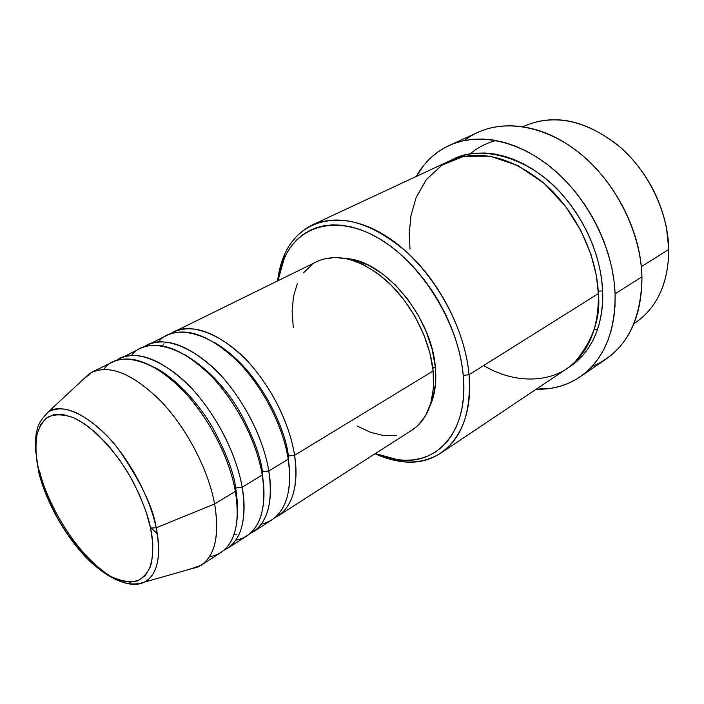 <?xml version="1.0" encoding="UTF-8"?>
<svg xmlns="http://www.w3.org/2000/svg" width="704" height="704" viewBox="0 0 704 704"><rect width="100%" height="100%" fill="white"/><g stroke="black" fill="none" stroke-linecap="round" stroke-linejoin="round"><path stroke-width="1.06" d="M150.55 528.018C153.314 540.329 153.454 552.543 150.982 564.687C148.315 572.07 143.757 577.482 137.306 580.932C129.65 582.63 120.639 581.064 110.255 576.224C88.774 563.649 67.98 537.601 55.801 514.923C47.406 498.177 41.87 484.158 39.204 472.886L36.45 458.339L35.737 445.113L37.154 433.699L40.7 424.565L46.297 418.114L53.812 414.674L62.99 414.48L73.506 417.639L84.973 424.107L96.914 433.699L108.821 446.054L120.164 460.671L130.434 476.916L139.154 494.067L145.957 511.35L150.55 528.018L152.777 543.338L152.566 556.679L150.005 567.53L145.262 575.529L138.574 580.43L130.266 582.138L120.701 580.686L110.255 576.224L99.326 568.982L88.29 559.275L77.537 547.474L67.399 534.002L58.221 519.314L50.292 503.897L43.877 488.25L39.204 472.886C36.194 461.454 35.306 449.416 36.529 436.77C38.254 428.736 41.888 422.259 47.414 417.331C54.296 413.97 62.99 414.075 73.506 417.639C95.832 428.173 119.618 456.438 133.118 481.791C142.349 500.482 148.157 515.891 150.55 528.018L156.174 527.789L150.55 528.018M39.477 470.281C43.789 492.914 70.074 550.933 111.399 576.84M124.221 582.701C132.273 585.068 139.005 584.874 144.408 582.12C160.926 573.294 160.318 546.665 156.174 527.789C161.533 556.653 157.608 574.763 144.408 582.12C138.706 584.883 131.982 585.077 124.221 582.701M170.922 333.608C189.323 319.739 228.228 336.019 254.637 369.362C280.993 402.23 291.553 435.406 294.58 455.303L288.341 456.016C286.29 431.719 260.841 369.477 214.078 342.285C260.841 369.477 286.29 431.719 288.341 456.016L289.678 476.37L288.341 456.016L294.58 455.303C298.514 485.505 292.978 505.736 277.957 516.006L274.771 517.783C296.366 506.818 298.082 476.485 294.58 455.303L433.136 370.955L294.58 455.303C289.467 422.136 269.386 383.152 244.288 357.896C217.07 332.235 193.67 323.532 174.099 331.795L170.922 333.608M261.298 524.146C289.318 517.871 292.38 482.469 288.218 459.175L268.814 470.994L288.218 459.175C282.999 425.92 262.83 386.778 237.688 361.381C210.434 335.579 187.053 326.788 167.552 335.016L144.338 346.702C162.298 332.807 201.159 349.571 227.911 383.61C254.584 417.146 265.549 450.859 268.814 470.994C273.117 501.503 267.881 521.814 253.106 531.934L271.823 519.939C286.774 509.705 292.239 489.456 288.218 459.175C285.058 438.24 272.976 401.57 243.338 367.391C213.374 332.543 173.316 322.687 158.514 341.836M147.602 344.819C166.892 336.714 190.212 345.787 217.58 372.029C242.836 397.839 263.305 437.466 268.814 470.994L262.469 471.715C260.674 456.966 253.563 437.774 241.129 414.137C226.767 388.467 207.812 368.544 184.29 354.358C207.812 368.544 226.767 388.467 241.129 414.137C253.563 437.774 260.674 456.966 262.469 471.715L263.93 495.607L262.469 471.715L268.814 470.994C272.589 492.448 271.242 523.116 249.806 533.755L253.106 531.934M235.814 540.17C264.026 534.714 266.737 498.696 262.24 474.989L242.185 487.203L262.24 474.989C256.626 441.373 236.06 401.588 210.769 375.628C183.366 349.246 160.054 340.076 140.853 348.137L116.899 360.219C134.376 346.289 173.158 363.554 200.262 398.323C227.278 432.573 238.665 466.831 242.185 487.203C246.866 518.03 241.965 538.419 227.462 548.372L246.77 535.99C261.474 525.914 266.631 505.578 262.24 474.989C258.817 453.754 246.206 416.302 216.075 381.348C185.574 345.69 145.702 335.834 131.604 355.353M120.27 358.257C139.234 350.328 162.466 359.788 189.974 386.637C215.389 413.028 236.254 453.314 242.185 487.203L235.734 487.934C233.728 472.683 226.107 452.707 212.872 428.023C199.082 403.946 176.141 377.969 153.727 366.986C176.141 377.969 199.082 403.946 212.872 428.023C226.107 452.707 233.728 472.683 235.734 487.934L234.872 488.602M38.746 471.011L38.808 472.63C46.913 504.742 68.138 541.068 91.643 562.927C105.776 575.326 118.316 582.243 129.263 583.669C134.077 584.346 139.128 583.827 144.408 582.12L198.334 566.817C214.526 558.166 219.956 537.214 214.641 503.967C219.745 535.11 215.186 555.57 200.974 565.338L220.915 552.561C235.347 542.652 240.17 522.245 235.382 491.339C231.686 469.788 218.495 431.499 187.845 395.718C156.79 359.216 117.154 349.413 103.849 369.336M633.97 323.673L635.439 322.687C657.351 307.419 668.474 282.999 668.8 249.41C668.404 283.835 656.806 308.572 633.987 323.638M597.441 329.754L594.862 329.692M440.994 453.015L566.544 368.87C588.28 353.707 598.884 328.61 598.365 293.594L469.022 374.73L463.258 375.39C468.802 430.945 437.686 465.74 397.962 459.782L375.364 453.578L387.702 457.794L396.343 459.562L404.809 460.275L413.002 459.914L420.86 458.445L428.296 455.866L435.213 452.17L441.558 447.392L447.234 441.531L452.179 434.65L456.324 426.774L459.615 417.982L461.982 408.355L463.399 397.971L463.83 386.945L463.258 375.39L461.674 363.431L459.087 351.199L455.506 338.835L450.982 326.489L445.553 314.31L439.278 302.43L432.238 290.998L424.521 280.148L416.214 270.002L407.422 260.682L398.244 252.287L388.793 244.913L379.183 238.621L369.521 233.464L359.929 229.495L350.486 226.741L341.317 225.192L332.499 224.858L324.113 225.711L316.254 227.726L308.977 230.85L302.342 235.03L296.41 240.205L291.21 246.312L286.774 253.264L283.131 260.999L280.306 269.412L277.922 280.764L284.31 258.218C299.191 224.277 338.95 213.972 380.864 239.633C422.761 265.012 458.876 324.324 463.258 375.39L469.022 374.73C471.363 412.21 462.018 438.31 440.994 453.015C421.978 464.754 399.995 465.001 375.065 453.772L388.326 458.762L401.412 461.516C442.332 467.702 474.61 432.001 469.022 374.73L598.365 293.594L596.358 275.572L590.982 254.478L581.038 230.877L565.497 206.272L544.122 183.374L518.091 165.642L490.16 156.182L463.83 156.332L442.042 165.062L426.193 179.749L416.17 197.437L410.951 215.758L409.27 233.209L409.974 249.058M579.867 377.01C566.905 385.651 552.358 389.708 536.228 389.18L551.1 388.3L560.305 386.25L569.096 383.02L577.386 378.62L585.068 373.076L592.055 366.406L598.259 358.662L603.61 349.906L608.01 340.199L611.415 329.63L613.765 318.305L614.997 306.337L615.102 293.85L614.046 280.993L611.838 267.898L608.485 254.716L604.032 241.622L598.506 228.747L591.985 216.269L584.54 204.318L576.259 193.054L567.248 182.591L557.612 173.061L547.474 164.569L536.967 157.194L526.196 151.017L515.31 146.089L504.416 142.437L493.636 140.087L483.094 139.04L472.894 139.286L463.126 140.791L453.895 143.51L445.28 147.391L437.342 152.381L430.153 158.391L423.764 165.352L416.275 176.44C424.178 162.369 435.178 152.029 449.284 145.411C478.782 131.886 520.318 140.589 554.99 170.729C589.6 200.86 613.536 250.122 615.102 293.85L641.951 276.778L615.102 293.85C615.446 332.411 603.698 360.131 579.867 377.01L606.038 359.11C629.966 342.179 641.934 314.732 641.951 276.778C641.238 322.81 624.554 352.748 591.897 366.582M496.021 140.501C485.91 143.229 477.33 147.682 470.263 153.868M451.634 160.01C481.536 142.85 532.532 159.227 562.646 195.034C592.856 230.366 601.709 267.652 602.615 290.928L598.242 291.148L602.615 290.928L602.58 302.034L601.533 312.699L599.509 322.81L596.543 332.253L592.68 340.956L587.981 348.823L582.507 355.802L576.33 361.821L568.586 367.435C597.203 349.334 603.83 315.049 602.615 290.928L601.638 279.497L599.641 267.863L596.64 256.177L592.662 244.552L587.752 233.138L581.962 222.068L575.362 211.464L568.022 201.458L560.041 192.157L551.505 183.674L542.52 176.097L533.201 169.506L523.644 163.962L513.973 159.509L504.275 156.2L494.683 154.026L485.276 153.014L476.159 153.146L467.43 154.396L459.149 156.746L451.634 160.01M277.957 516.006L412.245 429.942C428.322 419.03 435.283 399.362 433.136 370.955L433.453 387.939L430.848 403.084L425.515 415.809L417.745 425.656L412.007 430.091M435.318 366.828L432.837 368.333L435.318 366.828L435.609 383.073L433.101 397.584L429.862 406.243C434.949 395.41 436.77 382.272 435.318 366.828C431.543 316.914 384.542 260.577 346.641 258.632L354.64 260.058L368.324 265.153L382.087 273.548L395.349 284.953L407.493 298.901L417.982 314.794L426.342 331.918L432.194 349.527L435.318 366.828M668.8 249.41L641.3 266.666L668.8 249.41C668.14 211.79 647.918 170.192 617.901 145.147C585.05 119.997 553.925 113.608 524.524 125.972L522.922 126.711C554.206 112.605 587.154 119.874 621.799 148.535C645.058 170.227 659.956 196.645 666.477 227.77L668.8 249.41M214.641 503.967L156.174 527.789L214.641 503.967L235.382 491.339L214.641 503.967C208.094 468.75 185.759 426.518 159.324 399.573C130.706 372.249 107.404 363.607 89.408 373.63L82.562 380.01L92.039 372.134C110.642 364.399 133.778 374.264 161.418 401.746C186.982 428.745 208.261 469.709 214.641 503.967M200.974 565.338L189.332 569.378M227.462 548.372L224.039 550.229C245.291 539.968 246.242 508.957 242.185 487.203L235.734 487.934L237.512 503.29L237.31 515.222L237.512 503.29L235.734 487.934M209.484 556.679C237.917 552.165 240.24 515.486 235.382 491.339C229.346 457.362 208.375 416.909 182.926 390.368C155.382 363.361 132.176 353.804 113.291 361.689L92.039 372.134M38.826 472.648L35.2 447.77C35.587 437.334 36.194 431.526 37.03 430.346C37.752 424.908 41.545 418.748 48.4 411.849C63.378 403.894 83.107 412.095 107.571 436.462C130.214 460.407 149.776 497.218 156.174 527.789C153.454 508.121 140.958 482.029 118.712 449.513C95.427 418.449 62.841 401.122 48.4 411.849L89.408 373.63M464.429 140.51C491.559 119.029 535.55 120.604 573.69 148.614C610.465 174.812 638.132 223.872 641.511 268.902L641.951 276.778C640.807 233.746 617.478 185.557 583.308 156.235C549.085 126.914 507.76 118.703 478.139 132.273L449.284 145.411M483.63 365.57C516.718 385.405 554.506 382.378 574.446 362.578C592.962 340.437 600.934 317.442 598.365 293.594C596.728 254.32 575.115 210.258 544.069 183.322C510.136 156.235 478.562 148.799 449.354 161.022L312.374 224.893C340.727 213.162 372.724 222.702 408.364 253.493C441.1 284.02 465.309 332.605 469.022 374.73C464.622 322.098 427.346 260.911 384.111 234.872C340.85 208.542 299.904 219.366 284.61 254.364L280.201 266.983L277.605 280.914C280.896 253.766 292.486 235.092 312.374 224.893M396.475 435.67L383.891 435.644L370.665 432.37L357.271 426.043M293.313 327.721L292.107 311.731L293.427 296.877L297.264 283.712M303.565 272.738L312.171 264.44M316.976 261.562L322.819 259.222L335.148 257.391L348.726 259.125L363 264.449L377.379 273.249L391.239 285.19L403.955 299.807L414.946 316.457L423.711 334.409L429.854 352.854L433.136 370.955C429.986 339.821 411.946 304.269 387.842 281.917C361.601 259.301 338.061 252.472 317.231 261.439L174.099 331.795M151.58 528.352L157.291 533.746M162.378 345.761L163.988 343.763M401.412 461.516L397.962 459.782M284.61 254.364L284.31 258.218M234.018 534.662L236.368 534.486"/></g></svg>
